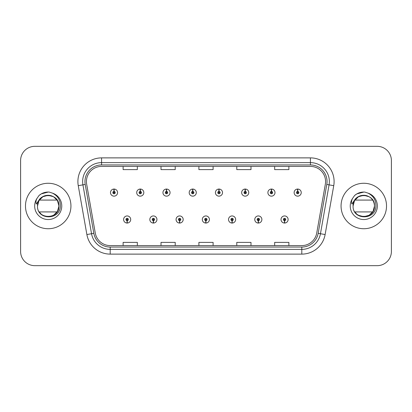 <?xml version="1.0" encoding="UTF-8"?>
<svg xmlns="http://www.w3.org/2000/svg" width="412" height="412" viewBox="0 0 412 412"><rect width="100%" height="100%" fill="white"/><g stroke="black" fill="none" stroke-linecap="round" stroke-linejoin="round"><path stroke-width="0.62" d="M153.336 220.678L153.233 223.047A3.554 3.554 0 0 0 153.542 223.047L153.439 220.678A1.184 1.184 0 0 0 154.572 219.498A1.184 1.184 0 0 0 153.388 218.314A1.184 1.184 0 0 0 152.203 219.498A1.184 1.184 0 0 0 153.336 220.678L153.367 219.972A0.474 0.474 0 0 1 152.914 219.498A0.474 0.474 0 0 1 153.388 219.024A0.474 0.474 0 0 1 153.861 219.498A0.474 0.474 0 0 1 153.408 219.972L153.439 220.678M179.57 220.678L179.467 223.047A3.554 3.554 0 0 0 179.776 223.047L179.673 220.678A1.184 1.184 0 0 0 180.806 219.498A1.184 1.184 0 0 0 179.622 218.314A1.184 1.184 0 0 0 178.437 219.498A1.184 1.184 0 0 0 179.57 220.678L179.601 219.972A0.474 0.474 0 0 1 179.148 219.498A0.474 0.474 0 0 1 179.622 219.024A0.474 0.474 0 0 1 180.095 219.498A0.474 0.474 0 0 1 179.642 219.972L179.673 220.678M205.804 220.678L205.701 223.047A3.554 3.554 0 0 0 206.01 223.047L205.907 220.678A1.184 1.184 0 0 0 207.04 219.498A1.184 1.184 0 0 0 205.856 218.314A1.184 1.184 0 0 0 204.676 219.498A1.184 1.184 0 0 0 205.804 220.678L205.835 219.972A0.474 0.474 0 0 1 205.382 219.498A0.474 0.474 0 0 1 205.856 219.024A0.474 0.474 0 0 1 206.33 219.498A0.474 0.474 0 0 1 205.876 219.972L205.907 220.678M232.044 220.678L231.941 223.047A3.554 3.554 0 0 0 232.25 223.047L232.147 220.678A1.184 1.184 0 0 0 233.28 219.498A1.184 1.184 0 0 0 232.095 218.314A1.184 1.184 0 0 0 230.911 219.498A1.184 1.184 0 0 0 232.044 220.678L232.074 219.972A0.474 0.474 0 0 1 231.621 219.498A0.474 0.474 0 0 1 232.095 219.024A0.474 0.474 0 0 1 232.569 219.498A0.474 0.474 0 0 1 232.116 219.972L232.147 220.678M258.278 220.678L258.175 223.047A3.554 3.554 0 0 0 258.484 223.047L258.381 220.678A1.184 1.184 0 0 0 259.514 219.498A1.184 1.184 0 0 0 258.329 218.314A1.184 1.184 0 0 0 257.145 219.498A1.184 1.184 0 0 0 258.278 220.678L258.309 219.972A0.474 0.474 0 0 1 257.855 219.498A0.474 0.474 0 0 1 258.329 219.024A0.474 0.474 0 0 1 258.803 219.498A0.474 0.474 0 0 1 258.35 219.972L258.381 220.678M284.512 220.678L284.409 223.047A3.554 3.554 0 0 0 284.718 223.047L284.615 220.678A1.184 1.184 0 0 0 285.748 219.498A1.184 1.184 0 0 0 284.563 218.314A1.184 1.184 0 0 0 283.379 219.498A1.184 1.184 0 0 0 284.512 220.678L284.543 219.972A0.474 0.474 0 0 1 284.089 219.498A0.474 0.474 0 0 1 284.563 219.024A0.474 0.474 0 0 1 285.037 219.498A0.474 0.474 0 0 1 284.584 219.972L284.615 220.678M127.102 220.678L126.999 223.047A3.554 3.554 0 0 0 127.308 223.047L127.205 220.678A1.184 1.184 0 0 0 128.338 219.498A1.184 1.184 0 0 0 127.154 218.314A1.184 1.184 0 0 0 125.969 219.498A1.184 1.184 0 0 0 127.102 220.678L127.133 219.972A0.474 0.474 0 0 1 126.68 219.498A0.474 0.474 0 0 1 127.154 219.024A0.474 0.474 0 0 1 127.627 219.498A0.474 0.474 0 0 1 127.174 219.972L127.205 220.678M140.322 191.415L140.425 189.051A3.554 3.554 0 0 0 140.116 189.051L140.219 191.415A1.184 1.184 0 0 0 139.086 192.6A1.184 1.184 0 0 0 140.271 193.784A1.184 1.184 0 0 0 141.455 192.6A1.184 1.184 0 0 0 140.322 191.415L140.291 192.126A0.474 0.474 0 0 1 140.744 192.6A0.474 0.474 0 0 1 140.271 193.073A0.474 0.474 0 0 1 139.797 192.6A0.474 0.474 0 0 1 140.25 192.126L140.219 191.415M166.556 191.415L166.659 189.051A3.554 3.554 0 0 0 166.35 189.051L166.453 191.415A1.184 1.184 0 0 0 165.32 192.6A1.184 1.184 0 0 0 166.505 193.784A1.184 1.184 0 0 0 167.689 192.6A1.184 1.184 0 0 0 166.556 191.415L166.525 192.126A0.474 0.474 0 0 1 166.978 192.6A0.474 0.474 0 0 1 166.505 193.073A0.474 0.474 0 0 1 166.031 192.6A0.474 0.474 0 0 1 166.484 192.126L166.453 191.415M192.79 191.415L192.893 189.051A3.554 3.554 0 0 0 192.584 189.051L192.687 191.415A1.184 1.184 0 0 0 191.554 192.6A1.184 1.184 0 0 0 192.739 193.784A1.184 1.184 0 0 0 193.923 192.6A1.184 1.184 0 0 0 192.79 191.415L192.759 192.126A0.474 0.474 0 0 1 193.213 192.6A0.474 0.474 0 0 1 192.739 193.073A0.474 0.474 0 0 1 192.265 192.6A0.474 0.474 0 0 1 192.718 192.126L192.687 191.415M219.03 191.415L219.132 189.051A3.554 3.554 0 0 0 218.818 189.051L218.927 191.415A1.184 1.184 0 0 0 217.793 192.6A1.184 1.184 0 0 0 218.978 193.784A1.184 1.184 0 0 0 220.157 192.6A1.184 1.184 0 0 0 219.03 191.415L218.999 192.126A0.474 0.474 0 0 1 219.447 192.6A0.474 0.474 0 0 1 218.978 193.073A0.474 0.474 0 0 1 218.504 192.6A0.474 0.474 0 0 1 218.957 192.126L218.927 191.415M245.264 191.415L245.367 189.051A3.554 3.554 0 0 0 245.058 189.051L245.161 191.415A1.184 1.184 0 0 0 244.028 192.6A1.184 1.184 0 0 0 245.212 193.784A1.184 1.184 0 0 0 246.397 192.6A1.184 1.184 0 0 0 245.264 191.415L245.233 192.126A0.474 0.474 0 0 1 245.686 192.6A0.474 0.474 0 0 1 245.212 193.073A0.474 0.474 0 0 1 244.738 192.6A0.474 0.474 0 0 1 245.192 192.126L245.161 191.415M271.498 191.415L271.601 189.051A3.554 3.554 0 0 0 271.292 189.051L271.395 191.415A1.184 1.184 0 0 0 270.262 192.6A1.184 1.184 0 0 0 271.446 193.784A1.184 1.184 0 0 0 272.631 192.6A1.184 1.184 0 0 0 271.498 191.415L271.467 192.126A0.474 0.474 0 0 1 271.92 192.6A0.474 0.474 0 0 1 271.446 193.073A0.474 0.474 0 0 1 270.972 192.6A0.474 0.474 0 0 1 271.426 192.126L271.395 191.415M297.732 191.415L297.835 189.051A3.554 3.554 0 0 0 297.526 189.051L297.629 191.415A1.184 1.184 0 0 0 296.496 192.6A1.184 1.184 0 0 0 297.68 193.784A1.184 1.184 0 0 0 298.865 192.6A1.184 1.184 0 0 0 297.732 191.415L297.701 192.126A0.474 0.474 0 0 1 298.154 192.6A0.474 0.474 0 0 1 297.68 193.073A0.474 0.474 0 0 1 297.207 192.6A0.474 0.474 0 0 1 297.66 192.126L297.629 191.415M114.088 191.415L114.191 189.051A3.554 3.554 0 0 0 113.877 189.051L113.985 191.415A1.184 1.184 0 0 0 112.852 192.6A1.184 1.184 0 0 0 114.036 193.784A1.184 1.184 0 0 0 115.216 192.6A1.184 1.184 0 0 0 114.088 191.415L114.057 192.126A0.474 0.474 0 0 1 114.505 192.6A0.474 0.474 0 0 1 114.036 193.073A0.474 0.474 0 0 1 113.563 192.6A0.474 0.474 0 0 1 114.016 192.126L113.985 191.415M25.477 206A22.732 22.732 0 0 0 48.209 228.732A22.732 22.732 0 0 0 70.941 206A22.732 22.732 0 0 0 48.209 183.268A22.732 22.732 0 0 0 25.477 206A22.732 22.732 0 0 0 48.209 228.732A22.732 22.732 0 0 0 70.941 206A22.732 22.732 0 0 0 48.209 183.268A22.732 22.732 0 0 0 25.477 206M341.059 206A22.732 22.732 0 0 0 363.791 228.732A22.732 22.732 0 0 0 386.523 206A22.732 22.732 0 0 0 363.791 183.268A22.732 22.732 0 0 0 341.059 206A22.732 22.732 0 0 0 363.791 228.732A22.732 22.732 0 0 0 386.523 206A22.732 22.732 0 0 0 363.791 183.268A22.732 22.732 0 0 0 341.059 206M86.427 181.563A15.156 15.156 0 0 1 101.579 166.412L310.421 166.412A15.156 15.156 0 0 1 325.346 184.195L316.725 233.068A15.156 15.156 0 0 1 301.805 245.588L110.195 245.588A15.156 15.156 0 0 1 95.275 233.068L86.654 184.195A15.156 15.156 0 0 1 86.427 181.563M84.954 181.563A16.624 16.624 0 0 0 85.207 184.452L93.828 233.321A16.624 16.624 0 0 0 110.195 247.061L301.805 247.061A16.624 16.624 0 0 0 318.172 233.321L326.793 184.452A16.624 16.624 0 0 0 310.421 164.939L101.579 164.939A16.624 16.624 0 0 0 84.954 181.563M78.259 185.678A23.68 23.68 0 0 1 101.579 157.884L310.421 157.884A23.68 23.68 0 0 1 333.741 185.678L325.119 234.546A23.68 23.68 0 0 1 301.805 254.116L110.195 254.116A23.68 23.68 0 0 1 86.88 234.546L78.259 185.678L82.925 184.854A18.942 18.942 0 0 1 101.579 162.622L310.421 162.622A18.942 18.942 0 0 1 329.075 184.854L320.459 233.728A18.942 18.942 0 0 1 301.805 249.378L110.195 249.378A18.942 18.942 0 0 1 91.541 233.728L82.925 184.854A18.942 18.942 0 0 1 82.637 181.563M391.4 160.536A14.209 14.209 0 0 0 377.191 146.332L34.809 146.332A14.209 14.209 0 0 0 20.6 160.536L20.6 251.464A14.209 14.209 0 0 0 34.809 265.668L377.191 265.668A14.209 14.209 0 0 0 391.4 251.464L391.4 160.536L391.4 251.464M318.172 233.321L320.459 233.728L329.075 184.854L333.741 185.678M198.898 166.412L198.898 169.615L213.102 169.615L213.102 166.412M161.01 166.412L161.01 169.615L175.218 169.615L175.218 166.412M123.126 166.412L123.126 169.615L137.335 169.615L137.335 166.412M236.782 166.412L236.782 169.615L250.99 169.615L250.99 166.412M274.665 166.412L274.665 169.615L288.874 169.615L288.874 166.412M213.102 245.588L213.102 242.385L198.898 242.385L198.898 245.588M175.218 245.588L175.218 242.385L161.01 242.385L161.01 245.588M137.335 245.588L137.335 242.385L123.126 242.385L123.126 245.588M250.99 245.588L250.99 242.385L236.782 242.385L236.782 245.588M288.874 245.588L288.874 242.385L274.665 242.385L274.665 245.588M20.6 160.536L20.6 251.464M377.191 146.332L34.809 146.332M34.809 265.668L377.191 265.668M117.585 192.6A3.554 3.554 0 0 0 114.191 189.051A3.554 3.554 0 0 1 117.585 192.6A3.554 3.554 0 0 1 114.036 196.148A3.554 3.554 0 0 1 110.483 192.6A3.554 3.554 0 0 1 113.877 189.051M123.6 219.498A3.554 3.554 0 0 0 126.999 223.047A3.554 3.554 0 0 1 123.6 219.498A3.554 3.554 0 0 1 127.154 215.945A3.554 3.554 0 0 1 130.702 219.498A3.554 3.554 0 0 1 127.308 223.047M143.819 192.6A3.554 3.554 0 0 0 140.425 189.051A3.554 3.554 0 0 1 143.819 192.6A3.554 3.554 0 0 1 140.271 196.148A3.554 3.554 0 0 1 136.717 192.6A3.554 3.554 0 0 1 140.116 189.051M170.058 192.6A3.554 3.554 0 0 0 166.659 189.051A3.554 3.554 0 0 1 170.058 192.6A3.554 3.554 0 0 1 166.505 196.148A3.554 3.554 0 0 1 162.951 192.6A3.554 3.554 0 0 1 166.35 189.051M196.292 192.6A3.554 3.554 0 0 0 192.893 189.051A3.554 3.554 0 0 1 196.292 192.6A3.554 3.554 0 0 1 192.739 196.148A3.554 3.554 0 0 1 189.19 192.6A3.554 3.554 0 0 1 192.584 189.051M222.526 192.6A3.554 3.554 0 0 0 219.132 189.051A3.554 3.554 0 0 1 222.526 192.6A3.554 3.554 0 0 1 218.978 196.148A3.554 3.554 0 0 1 215.425 192.6A3.554 3.554 0 0 1 218.818 189.051M149.834 219.498A3.554 3.554 0 0 0 153.233 223.047A3.554 3.554 0 0 1 149.834 219.498A3.554 3.554 0 0 1 153.388 215.945A3.554 3.554 0 0 1 156.941 219.498A3.554 3.554 0 0 1 153.542 223.047M176.073 219.498A3.554 3.554 0 0 0 179.467 223.047A3.554 3.554 0 0 1 176.073 219.498A3.554 3.554 0 0 1 179.622 215.945A3.554 3.554 0 0 1 183.175 219.498A3.554 3.554 0 0 1 179.776 223.047M202.307 219.498A3.554 3.554 0 0 0 205.701 223.047A3.554 3.554 0 0 1 202.307 219.498A3.554 3.554 0 0 1 205.856 215.945A3.554 3.554 0 0 1 209.409 219.498A3.554 3.554 0 0 1 206.01 223.047M52.437 193.13L49.239 192.08C45.377 191.848 41.973 192.986 39.032 195.479L37.101 198.249A13.545 13.545 0 0 0 48.209 219.544A13.545 13.545 0 0 0 52.437 193.13C57.752 195.803 60.389 200.093 60.343 206C60.425 220.276 36.905 220.544 37.492 206C36.848 192.188 59.57 192.188 58.916 206L57.479 211.351L53.56 215.27L57.479 211.351L58.916 206C59.57 219.812 36.848 219.812 37.502 206C36.848 192.188 59.57 192.188 58.916 206C59.57 219.812 36.848 219.812 37.502 206C36.848 192.188 59.57 192.188 58.916 206C59.57 219.812 36.848 219.812 37.502 206C36.848 192.188 59.57 192.188 58.916 206C59.57 219.812 36.848 219.812 37.502 206L37.997 202.781L37.502 206C36.848 192.188 59.57 192.188 58.916 206C59.57 219.812 36.848 219.812 37.502 206C36.848 192.188 59.57 192.188 58.916 206C59.57 219.812 36.848 219.812 37.502 206C36.848 192.188 59.57 192.188 58.916 206C59.57 219.812 36.848 219.812 37.502 206C36.848 192.188 59.57 192.188 58.916 206C59.57 219.812 36.848 219.812 37.502 206C36.848 192.188 59.57 192.188 58.916 206C59.57 219.812 36.848 219.812 37.502 206C36.848 192.188 59.57 192.188 58.916 206C59.57 219.812 36.848 219.812 37.502 206C36.848 192.188 59.57 192.188 58.916 206C59.57 219.812 36.848 219.812 37.502 206C36.848 192.188 59.57 192.188 58.916 206L57.479 200.649L53.56 196.73L51.242 195.736L53.56 196.73L57.479 200.649L58.916 206L57.479 200.649L53.56 196.73L51.242 195.736C56.022 197.436 58.581 200.855 58.916 206C59.57 192.188 36.848 192.188 37.502 206L38.939 200.649L42.858 196.73L48.209 195.293L53.56 196.73M41.226 214.116L39.64 212.422M37.101 198.249C35.921 200.232 35.664 202.158 36.323 204.028L39.773 198.914C42.987 195.7 46.808 194.639 51.242 195.736A10.707 10.707 0 0 0 37.997 202.781A10.707 10.707 0 0 1 51.242 195.736A10.707 10.707 0 0 0 39.289 200.083L57.129 200.083M57.129 211.917L39.289 211.917M39.058 195.458L41.231 193.908L48.317 192.038L41.231 193.908L39.058 195.458L41.231 193.908L48.317 192.038L41.231 193.908L39.058 195.458L41.231 193.908L48.317 192.038L41.231 193.908L39.058 195.458L41.231 193.908L48.317 192.038L41.231 193.908L39.058 195.458L41.231 193.908L48.317 192.038L41.231 193.908L39.058 195.458L41.231 193.908L48.317 192.038L41.231 193.908L39.058 195.458L41.231 193.908L48.317 192.038L41.231 193.908L39.058 195.458L41.231 193.908L48.317 192.038L41.231 193.908L39.058 195.458L41.231 193.908L48.317 192.038M372.711 200.083L354.871 200.083A10.707 10.707 0 0 1 366.824 195.736C371.609 197.436 374.163 200.855 374.498 206C375.152 192.188 352.43 192.188 353.084 206C352.43 192.188 375.152 192.188 374.498 206C375.152 192.188 352.43 192.188 353.084 206L354.521 200.649L358.44 196.73L363.791 195.293L369.142 196.73L363.791 195.293L358.44 196.73L354.521 200.649L353.084 206C352.43 192.188 375.152 192.188 374.498 206C375.152 192.188 352.43 192.188 353.084 206L354.521 200.649L358.44 196.73L363.791 195.293L369.142 196.73L363.791 195.293L358.44 196.73L354.521 200.649L353.084 206C352.487 220.544 376.007 220.276 375.924 206C375.971 200.093 373.339 195.803 368.019 193.13L364.821 192.08C360.958 191.848 357.559 192.986 354.614 195.479L352.682 198.249C351.503 200.232 351.245 202.158 351.91 204.028L355.355 198.914C358.569 195.7 362.39 194.639 366.824 195.736A10.707 10.707 0 0 0 353.584 202.781L353.074 206C352.43 192.188 375.152 192.188 374.498 206C375.152 219.812 352.43 219.812 353.084 206C352.43 192.188 375.152 192.188 374.498 206C375.152 219.812 352.43 219.812 353.084 206C352.43 192.188 375.152 192.188 374.498 206C375.152 219.812 352.43 219.812 353.084 206C352.43 192.188 375.152 192.188 374.498 206C375.152 219.812 352.43 219.812 353.084 206C352.43 192.188 375.152 192.188 374.498 206L373.061 211.351L369.142 215.27L373.061 211.351L374.498 206C375.152 219.812 352.43 219.812 353.084 206C352.43 192.188 375.152 192.188 374.498 206C375.152 219.812 352.43 219.812 353.084 206C352.43 192.188 375.152 192.188 374.498 206C375.152 219.812 352.43 219.812 353.084 206C352.43 192.188 375.152 192.188 374.498 206L373.061 211.351L369.142 215.27L363.791 216.707L358.44 215.27M356.813 214.116L355.226 212.422M372.711 211.917L354.871 211.917M354.639 195.458L356.813 193.908L363.899 192.038L356.813 193.908L354.639 195.458L356.813 193.908L363.899 192.038L356.813 193.908L354.639 195.458L356.813 193.908L363.899 192.038L356.813 193.908L354.639 195.458L356.813 193.908L363.899 192.038L356.813 193.908L354.639 195.458L356.813 193.908L363.899 192.038L356.813 193.908L354.639 195.458L356.813 193.908L363.899 192.038L356.813 193.908L354.639 195.458L356.813 193.908L363.899 192.038L356.813 193.908L354.639 195.458L356.813 193.908L363.899 192.038L356.813 193.908L354.639 195.458L356.813 193.908L363.899 192.038M248.76 192.6A3.554 3.554 0 0 0 245.367 189.051A3.554 3.554 0 0 1 248.76 192.6A3.554 3.554 0 0 1 245.212 196.148A3.554 3.554 0 0 1 241.659 192.6A3.554 3.554 0 0 1 245.058 189.051M275 192.6A3.554 3.554 0 0 0 271.601 189.051A3.554 3.554 0 0 1 275 192.6A3.554 3.554 0 0 1 271.446 196.148A3.554 3.554 0 0 1 267.893 192.6A3.554 3.554 0 0 1 271.292 189.051M301.234 192.6A3.554 3.554 0 0 0 297.835 189.051A3.554 3.554 0 0 1 301.234 192.6A3.554 3.554 0 0 1 297.68 196.148A3.554 3.554 0 0 1 294.132 192.6A3.554 3.554 0 0 1 297.526 189.051M228.542 219.498A3.554 3.554 0 0 0 231.941 223.047A3.554 3.554 0 0 1 228.542 219.498A3.554 3.554 0 0 1 232.095 215.945A3.554 3.554 0 0 1 235.643 219.498A3.554 3.554 0 0 1 232.25 223.047M254.776 219.498A3.554 3.554 0 0 0 258.175 223.047A3.554 3.554 0 0 1 254.776 219.498A3.554 3.554 0 0 1 258.329 215.945A3.554 3.554 0 0 1 261.883 219.498A3.554 3.554 0 0 1 258.484 223.047M281.015 219.498A3.554 3.554 0 0 0 284.409 223.047A3.554 3.554 0 0 1 281.015 219.498A3.554 3.554 0 0 1 284.563 215.945A3.554 3.554 0 0 1 288.117 219.498A3.554 3.554 0 0 1 284.718 223.047M310.421 157.884L310.421 164.939M82.925 184.854L85.207 184.452M110.195 254.116L110.195 247.061M301.805 247.061L301.805 254.116M86.88 234.546L93.828 233.321M326.793 184.452L329.075 184.854M101.579 157.884L101.579 164.939M320.459 233.728L325.119 234.546M366.824 195.736A10.707 10.707 0 0 0 353.584 202.781M352.682 198.249A13.545 13.545 0 0 0 363.791 219.544A13.545 13.545 0 0 0 368.019 193.13"/></g></svg>
